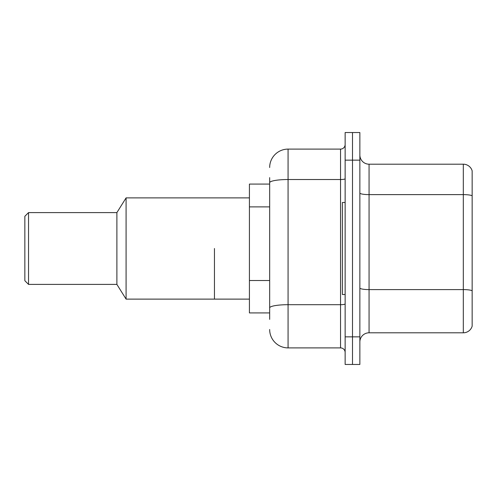 <?xml version="1.0" encoding="UTF-8"?>
<svg xmlns="http://www.w3.org/2000/svg" width="497" height="497" viewBox="0 0 497 497"><rect width="100%" height="100%" fill="white"/><g stroke="black" fill="none" stroke-linecap="round" stroke-linejoin="round"><path stroke-width="0.75" d="M269.666 200.446L269.666 182.716L269.666 184.076L249.419 184.076L249.419 312.924L269.666 312.924M269.666 319.366L269.666 177.634M345.142 336.854L345.142 364.469L352.503 364.469L352.503 336.854L352.503 364.469L359.865 364.469L359.865 336.854L352.503 336.854L352.503 160.146L352.503 336.854L345.142 336.854L345.142 160.146L352.503 160.146L352.503 132.531L352.503 160.146L359.865 160.146L359.865 336.854M359.865 160.146L359.865 132.531L345.142 132.531L345.142 160.146M269.666 167.508A18.408 18.408 0 0 1 288.074 149.1L288.074 347.9L340.538 347.9L340.538 149.1A4.603 4.603 0 0 0 345.142 144.497M288.074 149.1L340.538 149.1M269.666 311.085L269.666 286.962M345.142 352.503A4.603 4.603 0 0 0 340.538 347.9M288.074 347.9A18.408 18.408 0 0 1 269.666 329.492M359.865 342.011A9.201 9.201 0 0 1 369.066 332.804L463.316 332.804L463.316 164.196L369.066 164.196A9.201 9.201 0 0 1 359.865 154.989A9.201 9.201 0 0 0 369.066 164.196L369.066 332.804M472.15 170.819A9.201 9.201 0 0 0 463.316 164.196A9.201 9.201 0 0 1 472.15 170.819L472.15 326.181A9.201 9.201 0 0 1 463.316 332.804M472.15 195.893L472.15 295.988M345.142 202.484L342.377 202.484L342.377 294.516L345.142 294.516M214.449 248.5L214.449 299.119L214.449 248.5M249.419 197.881L126.089 197.881L126.089 299.119L249.419 299.119M126.089 197.881L116.888 212.604L116.888 284.396L126.089 299.119M116.888 212.604L28.534 212.604L28.534 284.396L116.888 284.396M28.534 212.604L24.85 216.288L24.85 280.712L28.534 284.396M269.666 206.889L249.419 206.889M269.666 280.519L249.419 280.519M345.142 303.891A4.603 0.801 0 0 1 340.538 304.692L288.074 304.692A18.408 3.199 180 0 0 269.666 307.892M269.666 182.716A18.408 3.199 180 0 1 288.074 179.523L340.538 179.523A4.603 0.801 0 0 0 345.142 178.721M472.15 195.768A9.201 1.597 180 0 0 463.316 194.619L369.066 194.619A9.201 1.597 -0 0 1 359.865 193.016M472.15 290.751A9.201 1.597 180 0 0 463.316 289.596L369.066 289.596A9.201 1.597 0 0 1 359.865 287.999"/></g></svg>

